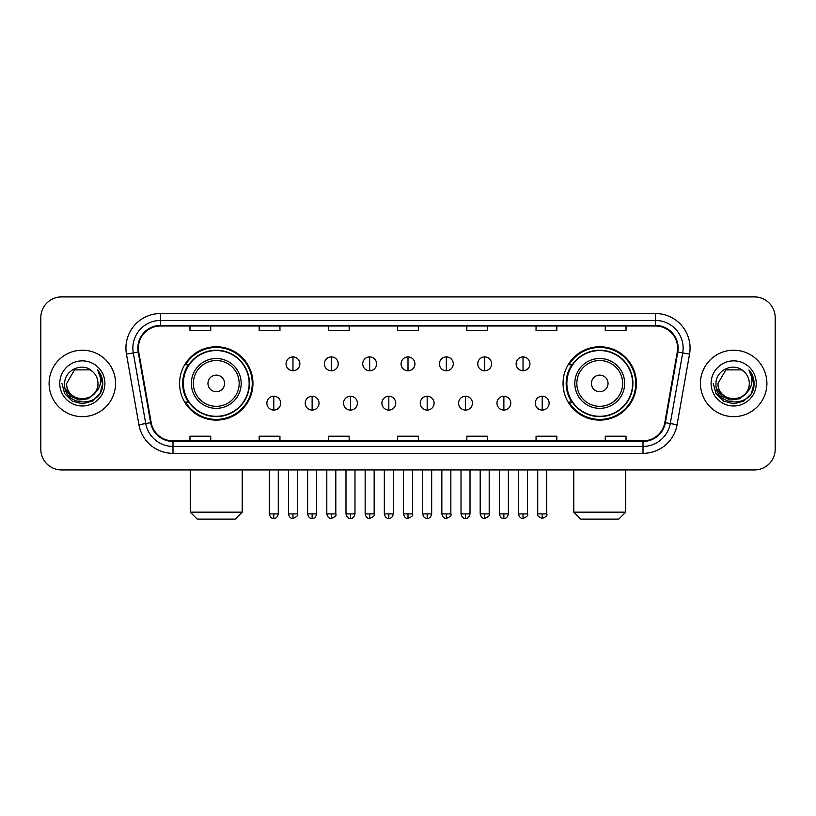 <?xml version="1.0" encoding="UTF-8"?>
<svg xmlns="http://www.w3.org/2000/svg" width="816" height="816" viewBox="0 0 816 816"><rect width="100%" height="100%" fill="white"/><g stroke="black" fill="none" stroke-linecap="round" stroke-linejoin="round"><path stroke-width="1.22" d="M563.05 383.428A36.689 36.689 0 0 0 599.729 420.118A36.689 36.689 0 0 0 636.419 383.428A36.689 36.689 0 0 0 599.729 346.739A36.689 36.689 0 0 0 563.05 383.428M179.581 383.428A36.689 36.689 0 0 0 216.271 420.118A36.689 36.689 0 0 0 252.95 383.428A36.689 36.689 0 0 0 216.271 346.739A36.689 36.689 0 0 0 179.581 383.428M188.384 402.115A33.568 33.568 0 0 1 188.384 364.742M571.843 402.115A33.568 33.568 0 0 1 571.843 364.742M40.8 317.669L40.8 449.188A20.767 20.767 0 0 0 61.567 469.955L754.433 469.955A20.767 20.767 0 0 0 775.2 449.188L775.2 317.669A20.767 20.767 0 0 0 754.433 296.902L61.567 296.902A20.767 20.767 0 0 0 40.8 317.669L40.8 449.188M49.103 383.428A33.221 33.221 0 0 0 82.334 416.65A33.221 33.221 0 0 0 115.556 383.428A33.221 33.221 0 0 0 82.334 350.207A33.221 33.221 0 0 0 49.103 383.428A33.221 33.221 0 0 0 82.334 416.65A33.221 33.221 0 0 0 115.556 383.428A33.221 33.221 0 0 0 82.334 350.207A33.221 33.221 0 0 0 49.103 383.428M700.444 383.428A33.221 33.221 0 0 0 733.666 416.65A33.221 33.221 0 0 0 766.897 383.428A33.221 33.221 0 0 0 733.666 350.207A33.221 33.221 0 0 0 700.444 383.428A33.221 33.221 0 0 0 733.666 416.65A33.221 33.221 0 0 0 766.897 383.428A33.221 33.221 0 0 0 733.666 350.207A33.221 33.221 0 0 0 700.444 383.428M138.394 348.126A22.154 22.154 0 0 1 160.548 325.982L655.452 325.982A22.154 22.154 0 0 1 677.27 351.971L664.816 422.576A22.154 22.154 0 0 1 643.008 440.875L172.992 440.875A22.154 22.154 0 0 1 151.184 422.576L138.73 351.971A22.154 22.154 0 0 1 138.394 348.126M137.843 348.126A22.705 22.705 0 0 0 138.19 352.073L150.634 422.668A22.705 22.705 0 0 0 172.992 441.436L643.008 441.436A22.705 22.705 0 0 0 665.366 422.668L677.81 352.073A22.705 22.705 0 0 0 655.452 325.421L160.548 325.421A22.705 22.705 0 0 0 137.843 348.126M126.46 354.134A34.609 34.609 0 0 1 160.548 313.517L655.452 313.517A34.609 34.609 0 0 1 689.54 354.134L677.086 424.738A34.609 34.609 0 0 1 643.008 453.339L172.992 453.339A34.609 34.609 0 0 1 138.914 424.738L126.46 354.134L133.283 352.93A27.683 27.683 0 0 1 160.548 320.443L655.452 320.443A27.683 27.683 0 0 1 682.717 352.93L670.273 423.535A27.683 27.683 0 0 1 643.008 446.413L172.992 446.413A27.683 27.683 0 0 1 145.727 423.535L133.283 352.93A27.683 27.683 0 0 1 132.855 348.126M754.433 296.902L61.567 296.902M61.567 469.955L754.433 469.955M775.2 449.188L775.2 317.669M665.366 422.668L670.273 423.535L682.717 352.93L689.54 354.134M397.616 325.982L397.616 330.664L418.384 330.664L418.384 325.982M328.399 325.982L328.399 330.664L349.166 330.664L349.166 325.982M259.182 325.982L259.182 330.664L279.949 330.664L279.949 325.982M189.965 325.982L189.965 330.664L210.732 330.664L210.732 325.982M466.834 325.982L466.834 330.664L487.601 330.664L487.601 325.982M536.051 325.982L536.051 330.664L556.818 330.664L556.818 325.982M605.268 325.982L605.268 330.664L626.035 330.664L626.035 325.982M418.384 440.875L418.384 436.193L397.616 436.193L397.616 440.875M349.166 440.875L349.166 436.193L328.399 436.193L328.399 440.875M279.949 440.875L279.949 436.193L259.182 436.193L259.182 440.875M210.732 440.875L210.732 436.193L189.965 436.193L189.965 440.875M487.601 440.875L487.601 436.193L466.834 436.193L466.834 440.875M556.818 440.875L556.818 436.193L536.051 436.193L536.051 440.875M626.035 440.875L626.035 436.193L605.268 436.193L605.268 440.875M94.319 393.475C86.017 404.705 65.872 397.525 66.688 383.428C65.729 403.604 98.93 403.604 97.971 383.428C98.93 403.604 65.729 403.604 66.688 383.428L74.511 369.883L90.148 369.883L92.575 371.606C82.977 361.549 64.495 369.832 64.668 383.428C62.914 407.582 102.061 408.204 102.694 384.601L102.734 383.428C102.673 378.298 100.97 373.789 97.614 369.913C100.164 374.095 101.062 378.604 100.307 383.428C99.572 387.529 97.583 390.884 94.319 393.475A15.647 15.647 0 0 0 97.971 383.428C98.93 403.604 65.729 403.604 66.688 383.428L74.511 369.883M97.971 383.428A15.647 15.647 0 0 0 92.575 371.606M95.319 392.639L88.25 398.749L78.999 400.044L70.482 396.188L65.158 388.498M59.762 383.428A22.562 22.562 0 0 0 82.334 405.991A22.562 22.562 0 0 0 104.897 383.428A22.562 22.562 0 0 0 82.334 360.866A22.562 22.562 0 0 0 59.762 383.428M97.614 369.913L102.724 384.02L101.776 377.247L102.724 384.02L101.776 377.247L102.724 384.02L97.767 370.087L102.724 384.02L97.767 370.087L102.734 383.428L100.001 393.628L92.534 401.095L82.334 403.828L72.134 401.095L64.658 393.628L61.934 383.428M97.767 370.087L102.724 384.03M235.304 519.098L197.227 519.098L190.312 512.173L242.219 512.173L235.304 519.098M224.573 383.428A8.303 8.303 0 0 0 216.271 375.125A8.303 8.303 0 0 0 207.958 383.428A8.303 8.303 0 0 0 216.271 391.731A8.303 8.303 0 0 0 224.573 383.428M241.189 383.428A24.919 24.919 0 0 0 216.271 358.51A24.919 24.919 0 0 0 191.352 383.428A24.919 24.919 0 0 0 216.271 408.347A24.919 24.919 0 0 0 241.189 383.428A24.919 24.919 0 0 1 216.271 408.347A24.919 24.919 0 0 1 191.352 383.428M249.145 383.428A32.875 32.875 0 0 0 216.271 350.554A32.875 32.875 0 0 0 183.386 383.428A32.875 32.875 0 0 0 216.271 416.303A32.875 32.875 0 0 0 249.145 383.428M252.256 383.428A35.996 35.996 0 0 1 185.507 402.115L188.843 402.115A33.191 33.191 0 0 0 238.221 408.316A33.191 33.191 0 0 0 238.221 358.54A33.191 33.191 0 0 0 188.843 364.742L185.507 364.742A35.996 35.996 0 0 1 252.256 383.428M618.773 519.098L580.696 519.098L573.781 512.173L625.688 512.173L618.773 519.098M608.042 383.428A8.303 8.303 0 0 0 599.729 375.125A8.303 8.303 0 0 0 591.427 383.428A8.303 8.303 0 0 0 599.729 391.731A8.303 8.303 0 0 0 608.042 383.428M624.648 383.428A24.919 24.919 0 0 0 599.729 358.51A24.919 24.919 0 0 0 574.811 383.428A24.919 24.919 0 0 0 599.729 408.347A24.919 24.919 0 0 0 624.648 383.428A24.919 24.919 0 0 1 599.729 408.347A24.919 24.919 0 0 1 574.811 383.428M632.614 383.428A32.875 32.875 0 0 0 599.729 350.554A32.875 32.875 0 0 0 566.855 383.428A32.875 32.875 0 0 0 599.729 416.303A32.875 32.875 0 0 0 632.614 383.428M635.725 383.428A35.996 35.996 0 0 1 568.976 402.115L572.312 402.115A33.191 33.191 0 0 0 621.69 408.316A33.191 33.191 0 0 0 621.69 358.54A33.191 33.191 0 0 0 572.312 364.742L568.976 364.742A35.996 35.996 0 0 1 635.725 383.428M292.964 356.918A6.926 6.926 0 0 0 286.039 363.834A6.926 6.926 0 0 0 292.964 370.76A6.926 6.926 0 0 0 299.88 363.834A6.926 6.926 0 0 0 292.964 356.918L292.964 370.76A6.926 6.926 0 0 0 299.88 363.834A6.926 6.926 0 0 0 292.964 356.918M331.306 356.918A6.926 6.926 0 0 0 324.38 363.834A6.926 6.926 0 0 0 331.306 370.76A6.926 6.926 0 0 0 338.232 363.834A6.926 6.926 0 0 0 331.306 356.918L331.306 370.76A6.926 6.926 0 0 0 338.232 363.834A6.926 6.926 0 0 0 331.306 356.918M369.658 356.918A6.926 6.926 0 0 0 362.732 363.834A6.926 6.926 0 0 0 369.658 370.76A6.926 6.926 0 0 0 376.574 363.834A6.926 6.926 0 0 0 369.658 356.918L369.658 370.76A6.926 6.926 0 0 0 376.574 363.834A6.926 6.926 0 0 0 369.658 356.918M408 356.918A6.926 6.926 0 0 0 401.074 363.834A6.926 6.926 0 0 0 408 370.76A6.926 6.926 0 0 0 414.926 363.834A6.926 6.926 0 0 0 408 356.918L408 370.76A6.926 6.926 0 0 0 414.926 363.834A6.926 6.926 0 0 0 408 356.918M446.342 356.918A6.926 6.926 0 0 0 439.426 363.834A6.926 6.926 0 0 0 446.342 370.76A6.926 6.926 0 0 0 453.268 363.834A6.926 6.926 0 0 0 446.342 356.918L446.342 370.76A6.926 6.926 0 0 0 453.268 363.834A6.926 6.926 0 0 0 446.342 356.918M484.694 356.918A6.926 6.926 0 0 0 477.768 363.834A6.926 6.926 0 0 0 484.694 370.76A6.926 6.926 0 0 0 491.62 363.834A6.926 6.926 0 0 0 484.694 356.918L484.694 370.76A6.926 6.926 0 0 0 491.62 363.834A6.926 6.926 0 0 0 484.694 356.918M523.036 356.918A6.926 6.926 0 0 0 516.12 363.834A6.926 6.926 0 0 0 523.036 370.76A6.926 6.926 0 0 0 529.961 363.834A6.926 6.926 0 0 0 523.036 356.918L523.036 370.76A6.926 6.926 0 0 0 529.961 363.834A6.926 6.926 0 0 0 523.036 356.918M273.788 396.229A6.926 6.926 0 0 0 266.863 403.155A6.926 6.926 0 0 0 273.788 410.081A6.926 6.926 0 0 0 280.704 403.155A6.926 6.926 0 0 0 273.788 396.229L273.788 410.081A6.926 6.926 0 0 0 280.704 403.155A6.926 6.926 0 0 0 273.788 396.229M312.13 396.229A6.926 6.926 0 0 0 305.215 403.155A6.926 6.926 0 0 0 312.13 410.081A6.926 6.926 0 0 0 319.056 403.155A6.926 6.926 0 0 0 312.13 396.229L312.13 410.081A6.926 6.926 0 0 0 319.056 403.155A6.926 6.926 0 0 0 312.13 396.229M350.482 396.229A6.926 6.926 0 0 0 343.556 403.155A6.926 6.926 0 0 0 350.482 410.081A6.926 6.926 0 0 0 357.398 403.155A6.926 6.926 0 0 0 350.482 396.229L350.482 410.081A6.926 6.926 0 0 0 357.398 403.155A6.926 6.926 0 0 0 350.482 396.229M388.824 396.229A6.926 6.926 0 0 0 381.908 403.155A6.926 6.926 0 0 0 388.824 410.081A6.926 6.926 0 0 0 395.75 403.155A6.926 6.926 0 0 0 388.824 396.229L388.824 410.081A6.926 6.926 0 0 0 395.75 403.155A6.926 6.926 0 0 0 388.824 396.229M427.176 396.229A6.926 6.926 0 0 0 420.25 403.155A6.926 6.926 0 0 0 427.176 410.081A6.926 6.926 0 0 0 434.092 403.155A6.926 6.926 0 0 0 427.176 396.229L427.176 410.081A6.926 6.926 0 0 0 434.092 403.155A6.926 6.926 0 0 0 427.176 396.229M465.518 396.229A6.926 6.926 0 0 0 458.602 403.155A6.926 6.926 0 0 0 465.518 410.081A6.926 6.926 0 0 0 472.444 403.155A6.926 6.926 0 0 0 465.518 396.229L465.518 410.081A6.926 6.926 0 0 0 472.444 403.155A6.926 6.926 0 0 0 465.518 396.229M503.87 396.229A6.926 6.926 0 0 0 496.944 403.155A6.926 6.926 0 0 0 503.87 410.081A6.926 6.926 0 0 0 510.785 403.155A6.926 6.926 0 0 0 503.87 396.229L503.87 410.081A6.926 6.926 0 0 0 510.785 403.155A6.926 6.926 0 0 0 503.87 396.229M542.212 396.229A6.926 6.926 0 0 0 535.296 403.155A6.926 6.926 0 0 0 542.212 410.081A6.926 6.926 0 0 0 549.137 403.155A6.926 6.926 0 0 0 542.212 396.229L542.212 410.081A6.926 6.926 0 0 0 549.137 403.155A6.926 6.926 0 0 0 542.212 396.229M749.312 383.428C750.271 403.604 717.07 403.604 718.029 383.428L725.852 369.883L741.489 369.883L743.917 371.606C734.318 361.549 715.836 369.832 716.009 383.428C714.245 407.582 753.403 408.204 754.035 384.601L754.066 383.428C754.015 378.298 752.301 373.789 748.945 369.913C751.505 374.095 752.403 378.604 751.648 383.428C750.914 387.529 748.915 390.884 745.661 393.475A15.647 15.647 0 0 0 749.312 383.428C750.271 403.604 717.07 403.604 718.029 383.428C717.07 403.604 750.271 403.604 749.312 383.428A15.647 15.647 0 0 0 743.917 371.606M745.661 393.475C737.348 404.705 717.213 397.525 718.029 383.428M746.65 392.639L739.592 398.749L730.33 400.044L721.813 396.188L716.499 388.498M711.103 383.428A22.562 22.562 0 0 0 733.666 405.991A22.562 22.562 0 0 0 756.238 383.428A22.562 22.562 0 0 0 733.666 360.866A22.562 22.562 0 0 0 711.103 383.428M748.945 369.913L754.066 384.02L753.107 377.247L754.066 384.02L753.107 377.247L754.066 384.02L749.098 370.087L754.066 384.02L749.098 370.087L754.066 383.428L751.342 393.628L743.866 401.095L733.666 403.828L723.466 401.095L715.999 393.628L713.266 383.428M749.098 370.087L754.066 384.03M655.452 313.517L655.452 325.421M133.283 352.93L138.19 352.073M172.992 453.339L172.992 441.436M643.008 441.436L643.008 453.339M138.914 424.738L150.634 422.668M677.81 352.073L682.717 352.93M160.548 313.517L160.548 325.421M670.273 423.535L677.086 424.738M239.159 383.428A22.889 22.889 0 0 0 216.271 360.539A22.889 22.889 0 0 0 193.372 383.428A22.889 22.889 0 0 0 216.271 406.317A22.889 22.889 0 0 0 239.159 383.428M622.628 383.428A22.889 22.889 0 0 0 599.729 360.539A22.889 22.889 0 0 0 576.841 383.428A22.889 22.889 0 0 0 599.729 406.317A22.889 22.889 0 0 0 622.628 383.428M292.964 513.907L288.456 513.907C289.241 517.109 290.751 518.609 292.964 518.405L292.964 513.907L297.463 513.907L297.463 469.955M331.306 513.907L326.808 513.907C327.593 517.109 329.093 518.609 331.306 518.405L331.306 513.907L335.804 513.907L335.804 469.955M369.658 513.907L365.15 513.907C365.935 517.109 367.435 518.609 369.658 518.405L369.658 513.907L374.156 513.907L374.156 469.955M408 513.907L403.502 513.907C404.287 517.109 405.787 518.609 408 518.405L408 513.907L412.498 513.907L412.498 469.955M446.342 513.907L441.844 513.907C442.629 517.109 444.128 518.609 446.342 518.405L446.342 513.907L450.85 513.907L450.85 469.955M484.694 513.907L480.196 513.907C480.981 517.109 482.48 518.609 484.694 518.405L484.694 513.907L489.192 513.907L489.192 469.955M523.036 513.907L518.537 513.907C519.323 517.109 520.822 518.609 523.036 518.405L523.036 513.907L527.544 513.907L527.544 469.955M273.788 513.907L269.29 513.907C270.076 517.109 271.575 518.609 273.788 518.405L273.788 513.907L278.287 513.907L278.287 469.955M312.13 513.907L307.632 513.907C308.417 517.109 309.917 518.609 312.13 518.405L312.13 513.907L316.628 513.907L316.628 469.955M350.482 513.907L345.984 513.907C346.769 517.109 348.269 518.609 350.482 518.405L350.482 513.907L354.98 513.907L354.98 469.955M388.824 513.907L384.326 513.907C385.111 517.109 386.611 518.609 388.824 518.405L388.824 513.907L393.322 513.907L393.322 469.955M427.176 513.907L422.678 513.907C423.463 517.109 424.963 518.609 427.176 518.405L427.176 513.907L431.674 513.907L431.674 469.955M465.518 513.907L461.02 513.907C461.805 517.109 463.304 518.609 465.518 518.405L465.518 513.907L470.016 513.907L470.016 469.955M503.87 513.907L499.372 513.907C500.157 517.109 501.656 518.609 503.87 518.405L503.87 513.907L508.368 513.907L508.368 469.955M542.212 513.907L537.713 513.907C536.806 515.345 538.305 516.844 542.212 518.405L542.212 513.907L546.71 513.907L546.71 469.955M242.219 469.955L242.219 512.173M190.312 469.955L190.312 512.173M625.688 469.955L625.688 512.173M573.781 469.955L573.781 512.173M288.456 513.907L288.456 469.955M297.463 513.907C298.37 515.345 296.871 516.844 292.964 518.405M326.808 513.907L326.808 469.955M335.804 513.907C336.722 515.345 335.223 516.844 331.306 518.405M365.15 513.907L365.15 469.955M374.156 513.907C375.064 515.345 373.565 516.844 369.658 518.405M403.502 513.907L403.502 469.955M412.498 513.907C413.416 515.345 411.917 516.844 408 518.405M441.844 513.907L441.844 469.955M450.85 513.907C451.758 515.345 450.259 516.844 446.342 518.405M480.196 513.907L480.196 469.955M489.192 513.907C490.11 515.345 488.611 516.844 484.694 518.405M518.537 513.907L518.537 469.955M527.544 513.907C528.452 515.345 526.952 516.844 523.036 518.405M269.29 513.907L269.29 469.955M278.287 513.907C277.501 517.109 276.002 518.609 273.788 518.405M307.632 513.907L307.632 469.955M316.628 513.907C315.843 517.109 314.344 518.609 312.13 518.405M345.984 513.907L345.984 469.955M354.98 513.907C354.195 517.109 352.696 518.609 350.482 518.405M384.326 513.907L384.326 469.955M393.322 513.907C392.537 517.109 391.037 518.609 388.824 518.405M422.678 513.907L422.678 469.955M431.674 513.907C430.889 517.109 429.389 518.609 427.176 518.405M461.02 513.907L461.02 469.955M470.016 513.907C469.231 517.109 467.731 518.609 465.518 518.405M499.372 513.907L499.372 469.955M508.368 513.907C507.583 517.109 506.083 518.609 503.87 518.405M537.713 513.907L537.713 469.955M546.71 513.907C547.628 515.345 546.128 516.844 542.212 518.405"/></g></svg>
